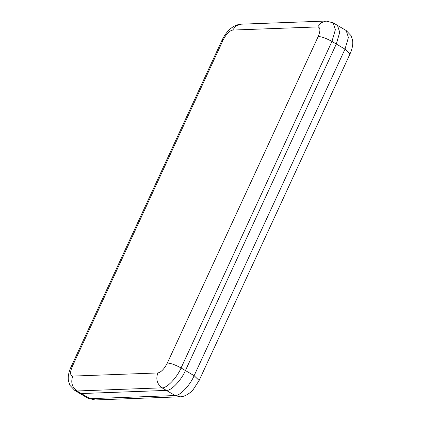 <?xml version="1.0" encoding="UTF-8"?>
<svg xmlns="http://www.w3.org/2000/svg" width="421" height="421" viewBox="0 0 421 421"><rect width="100%" height="100%" fill="white"/><g stroke="black" fill="none" stroke-linecap="round" stroke-linejoin="round"><path stroke-width="0.63" d="M78.869 392.861L81.327 393.546L166.416 390.404C170.963 391.093 181.425 380.174 185.429 370.543L336.311 44.01L339.721 32.333L337.489 25.386L333.127 22.818L335.358 29.759L331.948 41.442L181.067 367.975L185.429 370.543M81.358 393.546L166.416 390.409L162.053 387.836L76.996 390.977L81.358 393.546L79.18 393.046L74.817 390.472L76.996 390.977C72.017 387.257 70.612 382.3 72.775 376.09L157.833 372.953C161.138 372.222 164.306 368.912 167.342 363.023L318.218 36.485C320.618 30.622 320.449 27.433 317.723 26.923L232.66 30.065C229.356 30.796 226.188 34.106 223.151 39.995L72.275 366.528C69.875 372.396 70.044 375.585 72.775 376.09M350.004 53.956C352.388 48.631 353.23 44 352.524 40.063L351.046 35.638L346.183 30.528L348.414 37.469L345.004 49.146L350.004 53.956L199.128 380.489L193.192 389.614C191.318 392.098 185.34 396.877 180.02 396.808L94.962 399.95L87.873 398.182L90.052 398.687L175.11 395.545C179.662 396.235 190.118 385.31 194.123 375.679L345.004 49.146L336.279 44.01M199.128 380.489L194.123 375.679L185.403 370.543M180.02 396.808L175.11 395.545L166.384 390.409M94.962 399.95L90.052 398.687L81.327 393.546M167.342 363.023C170.915 363.234 175.489 364.886 181.067 367.975C177.062 377.6 166.6 388.525 162.053 387.836C157.08 384.12 155.67 379.158 157.833 372.953M318.218 36.485C321.791 36.701 326.37 38.353 331.948 41.442L336.311 44.01M232.66 30.065L235.949 25.976L240.98 24.192L326.038 21.05L321.007 22.834L317.723 26.923M223.151 39.995L221.872 40.511L70.996 367.044C68.612 372.369 67.77 377 68.476 380.937L69.954 385.362L74.817 390.472M72.275 366.528L70.996 367.044M346.183 30.528L337.458 25.386M87.873 398.182L79.148 393.046M240.98 24.192C231.724 24.939 225.488 32.912 221.872 40.511M326.038 21.05L333.127 22.818"/></g></svg>
